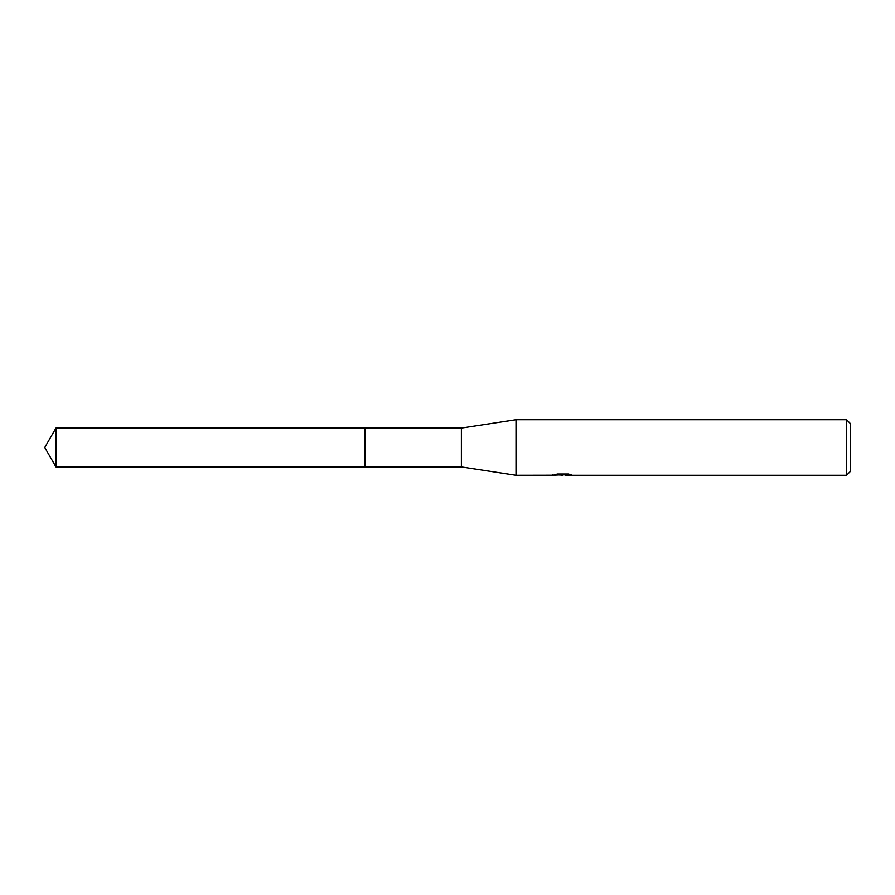 <?xml version="1.0" encoding="UTF-8"?>
<svg xmlns="http://www.w3.org/2000/svg" width="895" height="895" viewBox="0 0 895 895"><rect width="100%" height="100%" fill="white"/><g stroke="black" fill="none" stroke-linecap="round" stroke-linejoin="round"><path stroke-width="1.34" d="M553.054 475.211L516.012 475.279L461.384 466.944L365.093 466.944L365.104 428.056L461.384 428.056L516.012 419.721L846.547 419.721L850.25 423.424L850.25 471.575L846.547 475.279L565.248 475.279L565.148 474.328L566.535 474.026M365.093 466.944L365.093 428.056L365.093 466.955L55.971 466.944L55.971 428.056L365.093 428.045M461.384 466.944L461.384 428.056M516.012 475.279L516.012 419.721M565.148 474.842L559.073 474.999M562.306 475.279L560.997 475.279M846.547 475.279L846.547 419.721M553.054 474.294L553.054 475.223L563.414 474.753L554.542 474.753L557.428 474.026L568.381 474.026L571.558 474.831L565.148 475.256M565.248 474.35L563.414 474.35M563.414 474.026L563.414 474.753M55.971 428.056L44.75 447.5L55.971 466.944"/></g></svg>
